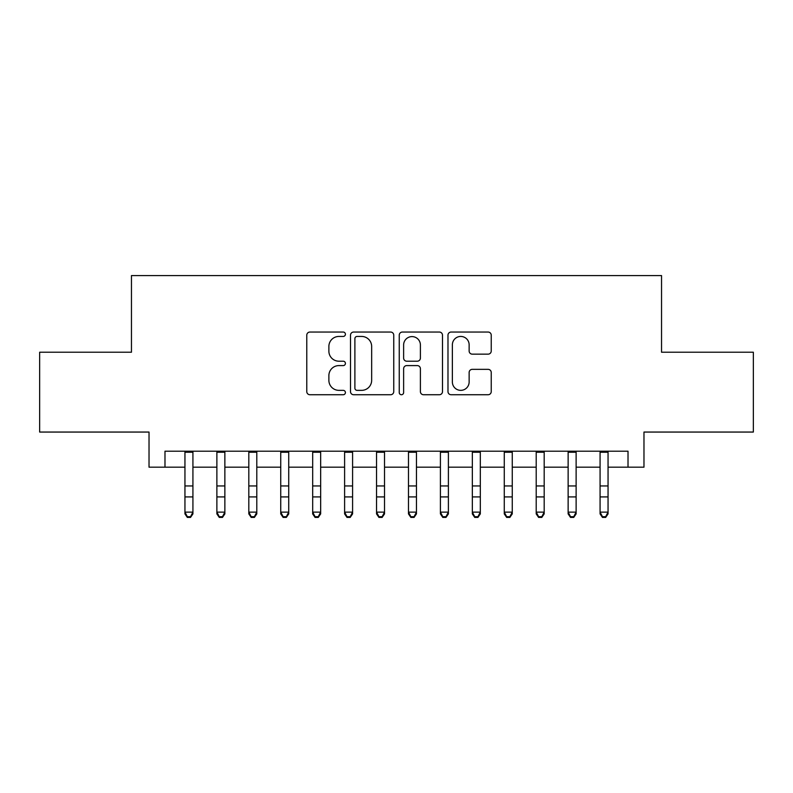 <?xml version="1.0" encoding="UTF-8"?>
<svg xmlns="http://www.w3.org/2000/svg" width="793" height="793" viewBox="0 0 793 793"><rect width="100%" height="100%" fill="white"/><g stroke="black" fill="none" stroke-linecap="round" stroke-linejoin="round"><path stroke-width="1.19" d="M345.411 334.249A2.191 2.191 0 0 0 343.21 332.049L309.914 332.049A3.132 3.132 0 0 0 306.782 335.191L306.782 391.603A3.132 3.132 0 0 0 309.914 394.736L343.21 394.736A2.191 2.191 0 0 0 345.411 392.545A2.191 2.191 0 0 0 343.21 390.354L338.908 390.354A10.031 10.031 0 0 1 328.877 380.323L328.877 375.624A10.031 10.031 0 0 1 338.908 365.593L343.21 365.593A2.191 2.191 0 0 0 345.411 363.392A2.191 2.191 0 0 0 343.21 361.202L338.908 361.202A10.031 10.031 0 0 1 328.877 351.17L328.877 346.472A10.031 10.031 0 0 1 338.908 336.44L343.21 336.44A2.191 2.191 0 0 0 345.411 334.249M488.101 354.154A3.132 3.132 0 0 0 491.234 351.012L491.234 335.191A3.132 3.132 0 0 0 488.101 332.049L451.118 332.049A3.132 3.132 0 0 0 447.986 335.191L447.986 391.603A3.132 3.132 0 0 0 451.118 394.736L488.101 394.736A3.132 3.132 0 0 0 491.234 391.603L491.234 372.482A3.132 3.132 0 0 0 488.101 369.35L472.271 369.35A3.132 3.132 0 0 0 469.139 372.482L469.139 381.968A8.386 8.386 0 0 1 460.753 390.354A8.386 8.386 0 0 1 452.367 381.968L452.367 344.826A8.386 8.386 0 0 1 460.753 336.44A8.386 8.386 0 0 1 469.139 344.826L469.139 351.012A3.132 3.132 0 0 0 472.271 354.154L488.101 354.154M164.984 467.176L164.984 451.207L628.016 451.207L628.016 467.176L643.975 467.176L643.975 432.056L753.35 432.056L753.35 352.221L661.54 352.221L661.54 275.577L131.46 275.577L131.46 352.221L39.65 352.221L39.65 432.056L149.025 432.056L149.025 467.176L184.947 467.176M393.754 335.191A3.132 3.132 0 0 0 390.622 332.049L353.638 332.049A3.132 3.132 0 0 0 350.506 335.191L350.506 391.603A3.132 3.132 0 0 0 353.638 394.736L390.622 394.736A3.132 3.132 0 0 0 393.754 391.603L393.754 335.191M402.378 332.049L439.362 332.049A3.132 3.132 0 0 1 442.494 335.191L442.494 391.603A3.132 3.132 0 0 1 439.362 394.736L423.531 394.736A3.132 3.132 0 0 1 420.399 391.603L420.399 368.725A3.132 3.132 0 0 0 417.267 365.593L406.769 365.593A3.132 3.132 0 0 0 403.627 368.725L403.627 392.545A2.191 2.191 0 0 1 401.436 394.736A2.191 2.191 0 0 1 399.246 392.545L399.246 335.191A3.132 3.132 0 0 1 402.378 332.049M192.927 467.176L216.876 467.176M224.865 467.176L248.814 467.176M256.793 467.176L280.742 467.176M288.731 467.176L312.68 467.176M320.659 467.176L344.608 467.176M352.588 467.176L376.546 467.176M384.526 467.176L408.474 467.176M416.454 467.176L440.412 467.176M448.392 467.176L472.341 467.176M480.32 467.176L504.269 467.176M512.258 467.176L536.207 467.176M544.186 467.176L568.135 467.176M576.124 467.176L600.073 467.176M608.053 467.176L628.016 467.176M357.088 336.44A2.191 2.191 0 0 0 354.887 338.631L354.887 388.154A2.191 2.191 0 0 0 357.088 390.354L361.628 390.354A10.031 10.031 0 0 0 371.659 380.323L371.659 346.472A10.031 10.031 0 0 0 361.628 336.44L357.088 336.44M420.399 344.985A8.386 8.386 0 0 0 412.013 336.599A8.386 8.386 0 0 0 403.627 344.985L403.627 358.069A3.132 3.132 0 0 0 406.769 361.202L417.267 361.202A3.132 3.132 0 0 0 420.399 358.069L420.399 344.985M192.927 451.207L192.927 513.904L190.528 517.423L190.528 516.709L187.336 516.709L187.336 517.423L190.528 517.423M184.947 451.207L184.947 512.129L192.927 512.129L190.528 516.709M187.336 517.423L184.947 513.904L184.947 512.129L187.336 516.709M224.865 451.207L224.865 513.904L222.466 517.423L222.466 516.709L219.274 516.709L219.274 517.423L222.466 517.423M216.876 451.207L216.876 512.129L224.865 512.129L222.466 516.709M219.274 517.423L216.876 513.904L216.876 512.129L219.274 516.709M256.793 451.207L256.793 513.904L254.394 517.423L254.394 516.709L251.203 516.709L251.203 517.423L254.394 517.423M248.814 451.207L248.814 512.129L256.793 512.129L254.394 516.709M251.203 517.423L248.814 513.904L248.814 512.129L251.203 516.709M288.731 451.207L288.731 513.904L286.332 517.423L286.332 516.709L283.141 516.709L283.141 517.423L286.332 517.423M280.742 451.207L280.742 512.129L288.731 512.129L286.332 516.709M283.141 517.423L280.742 513.904L280.742 512.129L283.141 516.709M320.659 451.207L320.659 513.904L318.261 517.423L318.261 516.709L315.069 516.709L315.069 517.423L318.261 517.423M312.68 451.207L312.68 512.129L320.659 512.129L318.261 516.709M315.069 517.423L312.68 513.904L312.68 512.129L315.069 516.709M352.588 451.207L352.588 513.904L350.199 517.423L350.199 516.709L347.007 516.709L347.007 517.423L350.199 517.423M344.608 451.207L344.608 512.129L352.588 512.129L350.199 516.709M347.007 517.423L344.608 513.904L344.608 512.129L347.007 516.709M384.526 451.207L384.526 513.904L382.127 517.423L382.127 516.709L378.935 516.709L378.935 517.423L382.127 517.423M376.546 451.207L376.546 512.129L384.526 512.129L382.127 516.709M378.935 517.423L376.546 513.904L376.546 512.129L378.935 516.709M416.454 451.207L416.454 513.904L414.065 517.423L414.065 516.709L410.873 516.709L410.873 517.423L414.065 517.423M408.474 451.207L408.474 512.129L416.454 512.129L414.065 516.709M410.873 517.423L408.474 513.904L408.474 512.129L410.873 516.709M448.392 451.207L448.392 513.904L445.993 517.423L445.993 516.709L442.801 516.709L442.801 517.423L445.993 517.423M440.412 451.207L440.412 512.129L448.392 512.129L445.993 516.709M442.801 517.423L440.412 513.904L440.412 512.129L442.801 516.709M480.32 451.207L480.32 513.904L477.931 517.423L477.931 516.709L474.739 516.709L474.739 517.423L477.931 517.423M472.341 451.207L472.341 512.129L480.32 512.129L477.931 516.709M474.739 517.423L472.341 513.904L472.341 512.129L474.739 516.709M512.258 451.207L512.258 513.904L509.859 517.423L509.859 516.709L506.668 516.709L506.668 517.423L509.859 517.423M504.269 451.207L504.269 512.129L512.258 512.129L509.859 516.709M506.668 517.423L504.269 513.904L504.269 512.129L506.668 516.709M544.186 451.207L544.186 513.904L541.797 517.423L541.797 516.709L538.606 516.709L538.606 517.423L541.797 517.423M536.207 451.207L536.207 512.129L544.186 512.129L541.797 516.709M538.606 517.423L536.207 513.904L536.207 512.129L538.606 516.709M576.124 451.207L576.124 513.904L573.726 517.423L573.726 516.709L570.534 516.709L570.534 517.423L573.726 517.423M568.135 451.207L568.135 512.129L576.124 512.129L573.726 516.709M570.534 517.423L568.135 513.904L568.135 512.129L570.534 516.709M608.053 451.207L608.053 513.904L605.664 517.423L605.664 516.709L602.472 516.709L602.472 517.423L605.664 517.423M600.073 451.207L600.073 512.129L608.053 512.129L605.664 516.709M602.472 517.423L600.073 513.904L600.073 512.129L602.472 516.709M192.927 485.95L184.947 485.95M192.927 496.914L184.947 496.914M192.927 452.248L184.947 452.248M224.865 485.95L216.876 485.95M224.865 496.914L216.876 496.914M224.865 452.248L216.876 452.248M256.793 485.95L248.814 485.95M256.793 496.914L248.814 496.914M256.793 452.248L248.814 452.248M288.731 485.95L280.742 485.95M288.731 496.914L280.742 496.914M288.731 452.248L280.742 452.248M320.659 485.95L312.68 485.95M320.659 496.914L312.68 496.914M320.659 452.248L312.68 452.248M352.588 485.95L344.608 485.95M352.588 496.914L344.608 496.914M352.588 452.248L344.608 452.248M384.526 485.95L376.546 485.95M384.526 496.914L376.546 496.914M384.526 452.248L376.546 452.248M416.454 485.95L408.474 485.95M416.454 496.914L408.474 496.914M416.454 452.248L408.474 452.248M448.392 485.95L440.412 485.95M448.392 496.914L440.412 496.914M448.392 452.248L440.412 452.248M480.32 485.95L472.341 485.95M480.32 496.914L472.341 496.914M480.32 452.248L472.341 452.248M512.258 485.95L504.269 485.95M512.258 496.914L504.269 496.914M512.258 452.248L504.269 452.248M544.186 485.95L536.207 485.95M544.186 496.914L536.207 496.914M544.186 452.248L536.207 452.248M576.124 485.95L568.135 485.95M576.124 496.914L568.135 496.914M576.124 452.248L568.135 452.248M608.053 485.95L600.073 485.95M608.053 496.914L600.073 496.914M608.053 452.248L600.073 452.248"/></g></svg>
